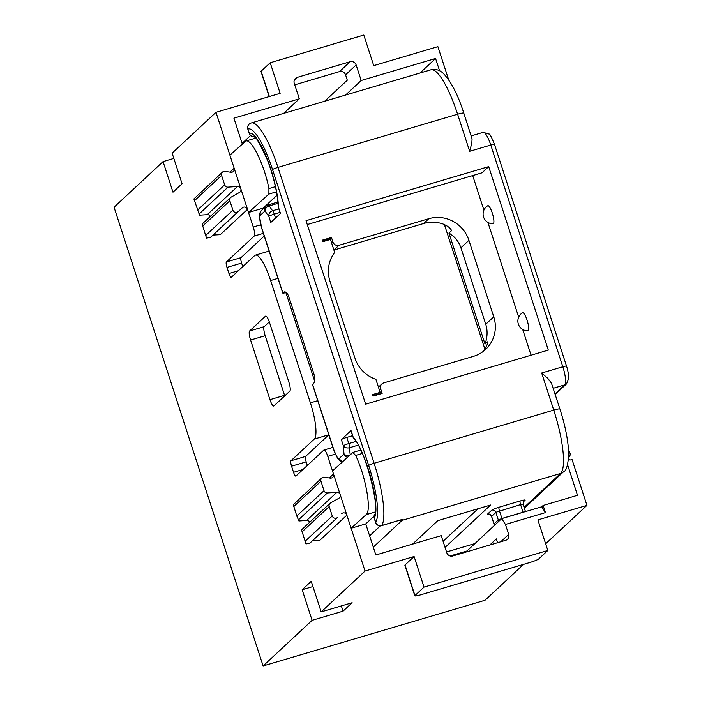 <?xml version="1.0" encoding="UTF-8"?>
<svg xmlns="http://www.w3.org/2000/svg" width="701" height="701" viewBox="0 0 701 701"><rect width="100%" height="100%" fill="white"/><g stroke="black" fill="none" stroke-linecap="round" stroke-linejoin="round"><path stroke-width="1.05" d="M568.607 457.841A1.621 1.56 -133 0 1 568.739 457.56L569.01 457.175A4.854 4.688 -133 0 0 570.185 453.784L569.422 451.453A4.854 4.688 -133 0 0 568.555 450.419M545.65 543.81L586.939 505.368L572.034 459.497L570.614 459.917A1.621 1.56 -133 0 1 568.555 458.629M332.905 447.378L323.967 450.024A8.088 1.858 -106.5 0 1 327.779 456.377L332.493 470.897L352.848 452.487L355.635 455.44C365.712 476.093 371.845 510.757 366.115 514.683L351.122 528.239L365.037 571.061L321.181 611.885L311.244 581.304L302.166 589.751L312.103 620.332L263.112 665.95L485.013 600.266L523.559 564.375M448.622 79.677L437.888 46.643L373.738 65.631L363.801 35.05L270.209 62.757L280.146 93.338L215.987 112.326L229.902 155.14L245.832 141.041C251.519 138.456 264.33 164.831 268.921 188.569L275.423 186.65M586.939 505.368L537.886 519.897L547.823 550.478L424.035 587.114L414.098 556.533L405.02 564.98A8.088 0.894 162 0 0 404.88 565.243L414.817 595.832A8.088 0.894 162 0 0 420.994 594.737L529.684 562.561A8.088 0.894 162 0 0 538.745 558.925L547.823 550.478M489.78 545.028L496.352 538.911L497.587 542.714M365.037 571.061L414.098 556.533M312.103 620.332L343.052 611.176L352.13 602.729L321.181 611.885M263.112 665.95L114.061 207.224L163.053 161.607L172.989 192.188L182.067 183.741L172.131 153.16L215.987 112.326M345.558 95.056L361.19 80.501L356.143 64.974L345.558 74.832L347.302 80.177L324.677 101.233M163.053 161.607L173.839 158.408M229.902 155.14L247.506 209.336A3.233 3.128 47 0 0 242.309 207.838L238.086 211.676A3.233 3.128 -133 0 1 232.89 210.177L229.832 200.766A3.233 3.128 -133 0 1 231.225 197.077L239.435 192.468A3.233 3.128 47 0 0 237.49 186.501L207.251 214.655L199.548 215.172L193.897 198.926L222.41 172.174A3.233 3.128 47 0 0 221.595 175.434L224.653 184.845A3.233 3.128 47 0 0 227.991 187.132L237.49 186.501M210.353 216.399A3.233 3.128 47 0 0 207.251 214.655M265.197 335.709L250.581 340.029A8.088 1.858 73.5 0 1 249.609 330.977L265.486 316.195A8.088 1.858 73.5 0 1 265.67 316.09A8.088 1.858 73.5 0 1 269.482 322.434L288.856 382.071A8.088 1.858 73.5 0 1 289.828 391.123L273.951 405.905A8.088 1.858 -106.5 0 1 273.767 406.019A8.088 1.858 -106.5 0 1 269.955 399.666L284.571 395.338L265.197 335.709A8.088 1.858 73.5 0 1 264.224 326.648L269.307 321.917M332.493 470.897L333.518 474.042A3.233 3.128 -133 0 1 330.118 478.091L324.361 477.206A3.233 3.128 47 0 0 320.962 481.254L324.02 490.665L296.803 516.006L298.915 520.983L306.617 520.475A3.233 3.128 -133 0 1 309.719 522.219M321.777 477.986L293.263 504.746L296.803 516.006M323.967 450.024A8.088 1.858 -106.5 0 0 323.774 450.138L295.953 476.04A4.854 1.113 -106.5 0 1 295.84 476.11A4.854 1.113 -106.5 0 1 293.553 472.299L291.563 466.183A4.854 1.113 73.5 0 1 290.985 460.75L305.601 456.421A4.854 1.113 73.5 0 0 306.188 461.854L307.353 465.429M330.013 503.318A3.233 3.128 -133 0 0 329.198 506.586L332.256 515.997A3.233 3.128 47 0 0 337.453 517.496L309.921 543.117L305.995 543.941L301.509 529.851L330.013 503.318A3.233 3.128 -133 0 1 330.592 502.897L338.802 498.288A3.233 3.128 -133 0 0 340.195 494.599L346.872 515.156A3.233 3.128 47 0 0 341.676 513.658M229.937 172.148L234.152 168.231A3.233 3.128 -133 0 1 230.752 172.271L224.995 171.386A3.233 3.128 47 0 0 222.41 172.174M567.565 464.71L577.51 495.3L543.126 505.474L541.715 506.797L545.448 512.624L505.447 524.462L501.706 518.635L466.945 550.995L450.138 555.972M541.715 506.797L501.706 518.635M232.89 210.177L205.665 235.518L206.629 238.121L210.554 237.297L213.043 235.08L220.289 234.677L247.506 209.336L253.254 227.01A8.088 1.858 73.5 0 1 254.218 236.062L226.397 261.972A4.854 1.113 73.5 0 0 226.975 267.396L228.964 273.513A4.854 1.113 -106.5 0 0 231.251 277.324A4.854 1.113 -106.5 0 0 231.365 277.263L254.656 255.576A32.351 7.448 -106.5 0 1 255.409 255.138A32.351 7.448 -106.5 0 1 270.639 280.531L310.385 402.856A32.351 7.448 73.5 0 1 314.276 439.071L290.985 460.75M324.02 490.665A3.233 3.128 -133 0 0 327.358 492.952L336.857 492.312A3.233 3.128 -133 0 1 340.195 494.599L333.518 474.042L329.304 477.968M230.647 197.498L202.142 224.031L205.665 235.518M505.447 524.462L508.672 534.407A4.854 4.688 47 0 1 505.64 540.331L452.802 555.972A4.854 4.688 47 0 1 446.782 552.73L441.227 535.643L375.841 554.99L365.747 523.91L351.122 528.239L346.872 515.156L319.656 540.497L312.409 540.9M314.583 380.932L285.877 292.58M365.747 523.91L374.054 516.181M250.581 340.029L269.955 399.666M543.126 505.474L545.448 512.624M328.822 434.804L305.601 456.421M268.921 188.569L268.886 194.072L248.531 212.482L263.147 208.153L277.044 195.22M419.943 73.035L435.575 58.481L439.562 70.748M242.283 143.942L233.915 118.18L299.301 98.823L283.668 113.378M263.339 208.732L263.147 208.153M242.765 266.652L241.6 263.077A4.854 1.113 73.5 0 1 241.013 257.644L264.233 236.027M284.571 395.338A8.088 1.858 -106.5 0 0 284.746 395.855M361.19 80.501L435.575 58.481M345.558 74.832A4.854 4.688 47 0 0 339.538 71.581L294.753 84.839M356.143 64.974A4.854 4.688 47 0 0 350.132 61.723L297.294 77.364A4.854 4.688 47 0 0 294.254 83.296L299.301 98.823M466.945 550.995L467.497 551.626M424.035 587.114L414.957 595.561A8.088 0.894 162 0 0 414.817 595.832M269.359 96.528L261.131 71.204L270.209 62.757M261.131 71.204A8.088 0.894 162 0 0 260.991 71.467L269.149 96.589M343.052 611.176L341.343 605.918M312.953 586.562L302.166 589.751M446.537 551.967L474.936 543.564M428.793 218.703L338.969 245.297A4.854 4.688 -133 0 1 332.949 242.047L331.459 237.464L322.407 240.145L322.898 241.67L330.451 239.435L334.675 252.43A32.351 31.282 -133 0 0 329.969 281.25L354.951 358.123A32.351 31.282 -133 0 0 375.911 379.346L380.135 392.35L372.582 394.584L373.081 396.109L382.141 393.427L380.652 388.845A4.854 4.688 -133 0 1 383.684 382.912L473.508 356.327A32.351 31.282 -133 0 0 485.618 349.422A32.351 31.282 -133 0 0 493.758 316.808L468.916 240.355A32.351 31.282 47 0 0 428.793 218.703L423.649 223.496L333.904 250.064M327.095 239.549A4.854 1.113 -106.5 0 0 327.507 240.303M444.39 224.522L484.864 349.089M482.901 351.665A32.351 31.282 -133 0 0 483.918 350.412C487.029 345.593 488.203 342.736 487.44 341.851L485.022 344.103L448.947 233.082L451.365 230.831C451.093 228.535 448.246 226.23 442.813 223.917A32.351 31.282 47 0 0 423.649 223.496M487.677 341.886L487.677 342.596M493.758 316.808L485.749 324.265C487.73 330.592 487.493 337.199 485.022 344.103M472.693 175.574L483.909 210.107M487.914 222.419L518.687 317.141M522.692 329.452L531.06 355.214M251.054 123.043A4.854 4.723 68.5 0 0 247.926 129.028A51.769 11.917 -106.5 0 1 272.531 169.581L368.665 465.455A51.769 11.917 73.5 0 1 375.718 522.341L374.343 518.1A45.293 10.427 -106.5 0 0 371.258 479.353A45.293 10.427 -106.5 0 0 353.032 436.741A4.854 0.535 -18 0 0 352.945 436.898L350.947 430.747A4.854 0.535 -18 0 1 351.035 430.589L341.352 439.597A4.854 0.535 162 0 1 346.793 437.415L352.559 435.707M331.459 237.464L330.25 238.585A4.854 1.113 -106.5 0 1 330.136 238.655L322.644 240.872M448.947 233.082C454.809 236.631 458.796 241.538 460.907 247.812L468.916 240.355M451.409 230.261L450.866 229.297M485.749 324.265L460.907 247.812M378.093 394.628A4.854 1.113 -106.5 0 1 378.321 394.032L380.135 392.35M412.591 544.116L437.783 520.659L490.621 505.018L445.065 547.428M443.076 541.312L478.073 508.733M548.313 350.106L365.65 404.179L306.03 220.684L488.693 166.619L548.313 350.106M555.026 393.944L564.769 384.867A16.176 3.724 -106.5 0 0 562.824 366.763L541.689 373.02L547.796 378.33L551.442 383.114L559.915 409.007A8.088 0.894 -18 0 0 553.737 410.103A56.623 13.03 -106.5 0 1 560.546 473.473L524.103 507.393M430.94 69.785A56.623 13.03 73.5 0 1 457.604 114.219L277.964 167.39A56.623 13.03 -106.5 0 0 251.309 122.955L430.94 69.785C435.54 68.724 439.676 69.942 443.339 73.421C451.251 81.754 458.068 94.986 463.782 113.124L472.071 138.851L471.826 142.978L469.652 151.302L490.788 145.046L562.824 366.763A4.854 0.535 -18 0 1 566.531 366.106L494.494 144.388A4.854 0.535 162 0 0 490.788 145.046A16.176 3.724 73.5 0 0 483.164 132.349L489.167 134.101C489.762 133.707 491.541 137.133 494.494 144.388M527.844 330.767A9.402 2.164 -106.5 0 0 528.195 330.618A9.402 2.164 -106.5 0 0 527.143 320.366A9.402 2.164 -106.5 0 0 522.525 312.769A9.709 9.709 0 0 0 527.792 330.767M493.066 223.733A9.402 2.164 -106.5 0 0 493.416 223.584A9.402 2.164 -106.5 0 0 492.365 213.323A9.402 2.164 -106.5 0 0 487.747 205.735M307.283 224.539L482.034 172.805L488.693 166.619M312.664 384.647L333.781 449.639A4.854 0.535 162 0 0 333.694 449.797L312.576 384.814A4.854 0.535 162 0 1 312.664 384.647L313.268 384.087C314.951 381.922 315.135 378.435 313.811 373.624L288.97 297.171C287.804 293.868 286.394 292.089 284.729 291.844L283.458 292.343L286.166 292.457M254.095 136.581C254.209 133.76 258.678 141.62 267.502 160.161C273.898 177.511 277.456 192.828 278.166 206.12A4.854 3.54 -1.9 0 0 278.481 207.312L280.479 213.454L270.805 222.471L268.807 216.32A45.293 10.427 73.5 0 1 265.066 210.887L260.378 215.242A11.321 2.602 73.5 0 0 261.736 227.921L282.853 292.904L283.458 292.343M282.853 292.904A4.854 0.535 162 0 0 282.766 293.062A4.854 0.535 162 0 0 286.21 292.492M280.006 212.429L274.24 214.138A4.854 0.535 162 0 0 268.807 216.32A4.854 4.162 -39.6 0 1 272.628 210.729A40.448 9.306 73.5 0 1 269.289 205.875A4.854 3.505 -30.8 0 0 265.066 210.887A4.854 4.688 -133 0 1 268.097 204.955A4.854 1.113 -106.5 0 1 268.211 204.894A4.854 4.854 0 0 0 266.284 205.989L261.604 210.353A4.854 4.688 -133 0 0 260.378 215.242M381.624 525.654A4.854 1.113 -106.5 0 0 381.817 525.487A4.854 4.618 31 0 1 375.718 522.341A4.854 0.535 162 0 0 375.631 522.499A4.854 4.854 0 0 0 381.624 525.654L402.952 519.231L381.817 525.487A56.623 13.03 73.5 0 0 374.097 463.273L553.737 410.103L541.689 373.02M346.793 437.415L348.791 443.567A4.854 0.535 162 0 0 343.35 445.748A45.293 10.427 -106.5 0 0 344.06 454.011A4.854 4.688 47 0 0 347.538 457.297M366.115 514.683L375.289 511.967M355.635 455.44L362.259 453.477M224.653 184.845L197.437 210.186M221.595 175.434L194.379 200.775M320.962 481.254L293.745 506.595M227.991 187.132L199.005 214.12M291.563 466.183L306.188 461.854M337.453 517.496L309.921 543.117M332.256 515.997L305.031 541.338M238.086 211.676L210.554 237.297M336.857 492.312L306.617 520.475M327.358 492.952L298.372 519.94M238.375 270.735L228.964 273.513M229.832 200.766L202.607 226.108M327.779 456.377L335.332 454.134M242.309 207.838L213.043 235.08M329.198 506.586L301.973 531.928M277.99 278.35L270.639 280.531M310.385 402.856L317.737 400.683M314.276 439.071L328.813 434.769M264.224 326.648L249.609 330.977M294.315 80.142L297.294 77.364M350.132 61.723L339.538 71.581M508.672 534.407L500.759 541.777M268.886 194.072L276.466 191.829M293.553 472.299L302.963 469.512M405.02 564.98L414.957 595.561M263.366 233.354L254.218 236.062M241.013 257.644L226.397 261.972M241.6 263.077L226.975 267.396M333.886 250.029L338.969 245.297M275.519 218.072L274.24 214.138A4.854 1.113 -106.5 0 0 272.628 210.729L278.858 208.889M355.959 441.437L348.791 443.567A4.854 1.113 -106.5 0 1 349.624 447.694A40.448 9.306 -106.5 0 0 350.228 454.861M379.381 390.028L380.652 388.845M331.678 243.229L332.949 242.047M322.635 240.846L330.25 238.585M553.194 388.293L564.769 384.867A4.854 4.688 47 0 0 566.583 383.833L568.721 378.058C568.677 378.566 569.212 375.841 566.943 367.412L566.531 366.106M524.374 508.234L563.569 471.747A8.088 7.816 -133 0 1 560.546 473.473L402.041 520.387L373.3 547.148M523.086 502.109L525.023 500.312A6.467 0.719 -18 0 0 520.195 500.97L499.059 507.226A6.467 0.719 162 0 0 491.813 510.144A3.233 3.128 -133 0 1 495.826 512.308L498.306 519.949L494.074 523.892A3.233 3.128 47 0 0 494.766 525.093M491.813 510.144L487.572 514.087A6.467 0.719 162 0 0 489.114 514.254M499.059 507.226A3.233 0.745 -106.5 0 0 499.445 510.854L501.934 518.495L523.069 512.238L520.58 504.597L523.051 504.159L523.813 501.005A3.233 3.128 -133 0 1 525.023 500.312M523.086 512.308A3.233 0.745 73.5 0 0 523.069 512.238L524.716 511.826M499.007 521.15A3.233 3.128 -133 0 1 498.306 519.949L501.934 518.495A3.233 0.745 73.5 0 1 501.951 518.565M520.195 500.97A3.233 0.745 73.5 0 0 520.58 504.597L495.826 512.308L491.638 516.409M487.572 514.087A3.233 3.128 -133 0 1 491.585 516.251L494.012 523.997A3.233 3.233 0 0 0 494.687 525.172M402.952 519.231A56.623 13.03 73.5 0 1 402.041 520.387A8.088 7.816 47 0 1 398.624 520.624M469.652 151.302L457.604 114.219A8.088 0.894 162 0 1 463.782 113.124M272.531 169.581A4.854 0.535 -18 0 1 277.964 167.39L374.097 463.273A4.854 0.535 162 0 0 368.665 465.455M351.035 430.589L353.032 436.741A4.854 4.162 140.4 0 0 353.821 438.493C366.176 449.858 380.354 512.834 374.632 514.403A4.854 4.854 0 0 0 374.255 518.267L375.631 522.499M253.937 138.64L255.217 137.449M369.62 535.827L380.328 525.855M349.895 455.168A4.854 2.699 172.6 0 1 344.06 454.011L339.372 458.366A11.321 2.602 73.5 0 1 333.781 449.639M341.352 439.597L343.35 445.748A4.854 3.54 178.1 0 0 349.624 447.694L358.185 445.153M251.309 122.955L250.678 123.174A4.854 4.854 0 0 0 247.839 129.186A4.854 0.535 162 0 1 247.926 129.028L249.302 133.269A45.293 10.427 73.5 0 1 266.985 158.426A45.293 10.427 73.5 0 1 278.481 207.312A4.854 0.535 162 0 0 278.393 207.47L280.374 213.56M374.255 518.267A4.854 0.535 162 0 1 374.343 518.1A4.854 4.609 -150.9 0 1 374.632 514.403M278.008 203.299L269.289 205.875A4.854 1.113 -106.5 0 0 268.211 204.894L277.903 202.019M254.367 136.739A4.854 4.723 -108.2 0 1 249.302 133.269A4.854 0.535 162 0 0 249.214 133.427A4.854 4.854 0 0 0 254.375 136.748M261.736 227.921A4.854 0.535 162 0 0 261.657 228.079L259.466 216.118C259.256 214.129 259.975 212.201 261.604 210.353M339.372 458.366A4.854 4.688 47 0 0 342.754 461.626M378.321 394.032L372.923 395.627M260.702 224.802L253.254 227.01M353.05 452.373L360.717 450.103M269.123 251.072L255.409 255.138M555.183 394.444L566.583 383.833M525.47 511.599L523.051 504.159M489.508 514.131L488.834 514.236C489.018 513.719 489.911 514.429 491.532 516.357L494.012 523.997M563.569 471.747C566.25 471.011 567.959 465.315 568.695 454.651C568.45 441.779 565.523 426.567 559.915 409.007M471.177 135.898L483.164 132.349M487.721 205.752A9.709 9.709 0 0 0 493.013 223.733M352.945 436.898A4.854 4.854 0 0 0 353.821 438.493M278.166 206.12A4.854 4.854 0 0 0 278.393 207.47M247.839 129.186L249.214 133.427M261.657 228.079L282.766 293.062M333.694 449.797L337.558 458.296L340.134 461.004L342.386 461.959M242.108 143.39L250.572 135.512M381.87 383.946L378.444 387.136M255.821 138.079L245.832 141.041"/></g></svg>
